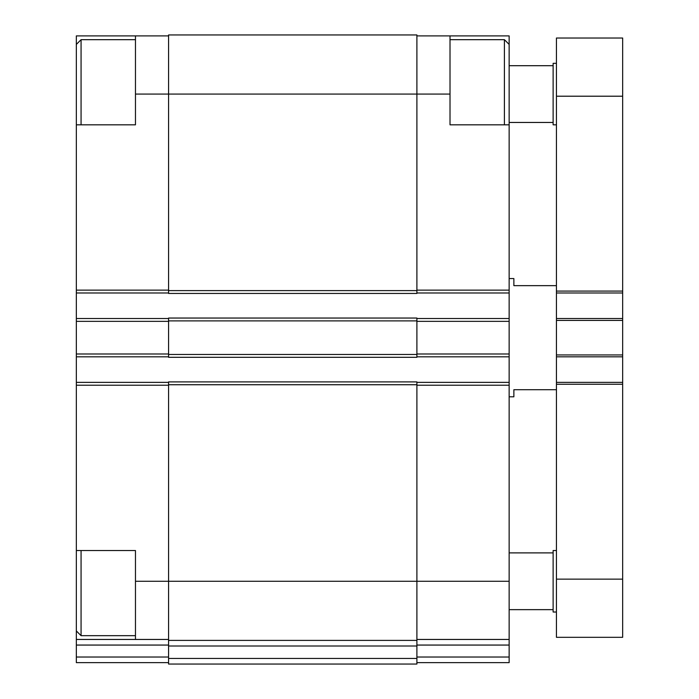 <?xml version="1.0" encoding="UTF-8"?>
<svg xmlns="http://www.w3.org/2000/svg" width="699" height="699" viewBox="0 0 699 699"><rect width="100%" height="100%" fill="white"/><g stroke="black" fill="none" stroke-linecap="round" stroke-linejoin="round"><path stroke-width="1.05" d="M416.901 35.894L509.143 35.894L509.143 44.413L504.407 39.677L450.016 39.677M450.016 35.894L450.016 124.824L509.143 124.824L509.143 662.635L416.901 662.635M76.34 550.532L76.34 639.454L135.466 639.454L135.466 550.532L76.34 550.532L76.34 385.21L168.573 385.21M168.573 318.517L76.34 318.517L76.34 124.824L135.466 124.824L135.466 94.077L168.573 94.077L168.573 293.449L416.901 293.449L416.901 94.077L450.016 94.077M168.573 35.894L76.34 35.894L76.34 44.413L81.067 39.677L81.067 124.824M168.573 34.95L168.573 94.077L416.901 94.077L416.901 34.95L168.573 34.95M168.573 354.463L168.573 357.303L416.901 357.303L416.901 318.045L168.573 318.045L168.573 354.463L416.901 354.463M416.901 382.37L509.143 382.37M416.901 639.454L509.143 639.454M416.901 292.977L509.143 292.977M416.901 318.517L509.143 318.517M416.901 356.831L509.143 356.831M76.34 318.517L76.34 382.37L168.573 382.37M135.466 581.271L168.573 581.271L168.573 381.899L416.901 381.899L416.901 640.398L168.573 640.398L168.573 581.271L509.143 581.271M168.573 646.007L416.901 646.007L416.901 664.05L168.573 664.05L168.573 640.398M416.901 646.007L416.901 640.398M76.34 382.37L76.34 385.21M135.466 639.454L168.573 639.454M168.573 662.635L76.34 662.635L76.34 639.454M135.466 35.894L135.466 94.077M76.34 292.977L168.573 292.977M76.34 356.831L168.573 356.831M509.143 124.824L509.143 44.413M504.407 124.824L504.407 39.677M76.34 124.824L76.34 44.413M135.466 635.671L81.067 635.671L81.067 550.532M556.439 389.71L513.87 389.71L513.87 396.805L509.143 396.805M556.439 285.646L513.87 285.646L513.87 278.552L509.143 278.552M556.439 292.977L622.66 292.977L622.66 38.026L556.439 38.026L556.439 637.322L622.66 637.322L622.66 579.148L556.439 579.148M622.66 292.977L622.66 318.517L556.439 318.517M622.66 318.517L622.66 356.831L556.439 356.831M622.66 356.831L622.66 382.37L556.439 382.37M622.66 382.37L622.66 579.148M556.439 612.018L553.127 612.018L553.127 550.532L556.439 550.532M556.439 124.824L553.127 124.824L553.127 63.329L556.439 63.329M416.901 290.137L509.143 290.137M416.901 385.21L509.143 385.21M416.901 645.063L509.143 645.063M416.901 657.025L509.143 657.025M416.901 321.357L509.143 321.357M416.901 353.991L509.143 353.991M168.573 384.738L416.901 384.738M168.573 658.441L416.901 658.441M168.573 290.609L416.901 290.609M168.573 320.885L416.901 320.885M76.34 645.063L168.573 645.063M76.34 657.025L168.573 657.025M76.34 290.137L168.573 290.137M76.34 321.357L168.573 321.357M76.34 353.991L168.573 353.991M622.66 96.209L556.439 96.209M622.66 291.081L556.439 291.081M622.66 320.413L556.439 320.413M622.66 354.943L556.439 354.943M622.66 384.267L556.439 384.267M135.466 39.677L81.067 39.677M76.34 630.944L81.067 635.671M553.127 552.892L509.143 552.892M553.127 609.65L509.143 609.65M553.127 65.697L509.143 65.697M553.127 122.456L509.143 122.456"/></g></svg>
